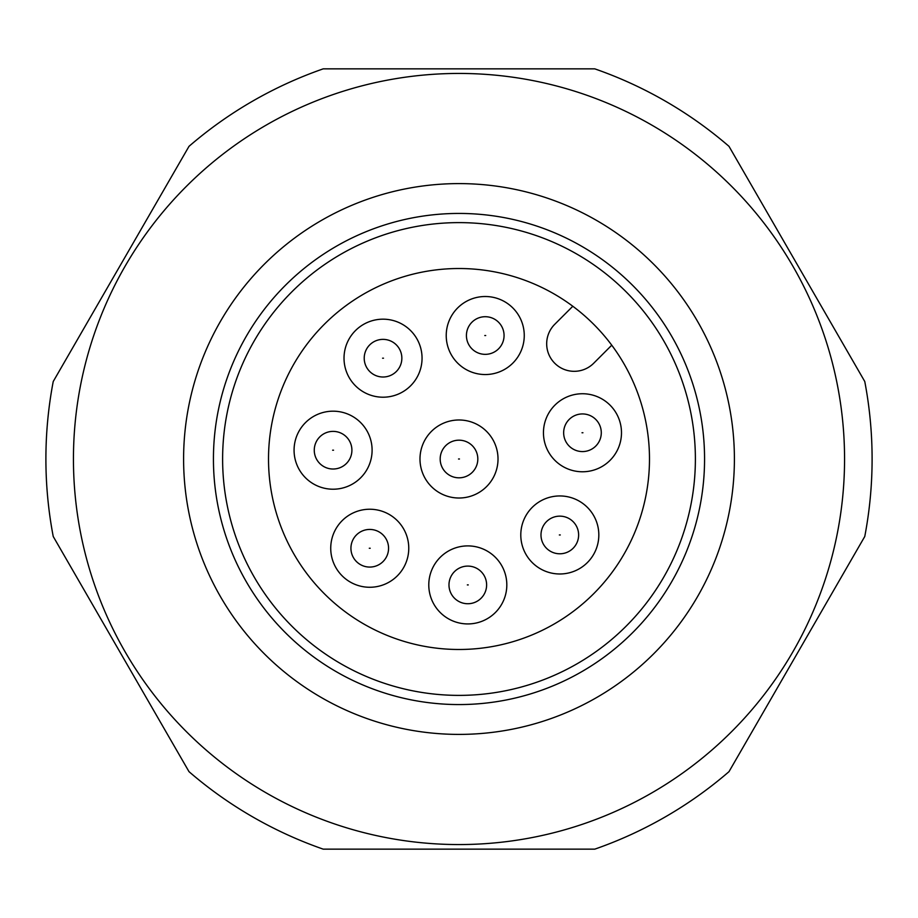 <?xml version="1.0" encoding="UTF-8"?>
<svg xmlns="http://www.w3.org/2000/svg" width="918" height="918" viewBox="0 0 918 918"><rect width="100%" height="100%" fill="white"/><g stroke="black" fill="none" stroke-linecap="round" stroke-linejoin="round"><path stroke-width="1.38" d="M459 440.181A18.819 18.819 0 0 1 477.819 459A18.819 18.819 0 0 1 459 477.819A18.819 18.819 0 0 1 440.181 459A18.819 18.819 0 0 1 459 440.181A18.819 18.819 0 0 1 477.819 459A18.819 18.819 0 0 1 459 477.819M559.808 516.145A18.819 18.819 0 0 1 578.627 534.964A18.819 18.819 0 0 1 559.808 553.784A18.819 18.819 0 0 1 540.989 534.964A18.819 18.819 0 0 1 559.808 516.145A18.819 18.819 0 0 1 578.627 534.964A18.819 18.819 0 0 1 559.808 553.784M467.801 566.096A18.819 18.819 0 0 1 486.62 584.915A18.819 18.819 0 0 1 467.801 603.734A18.819 18.819 0 0 1 448.982 584.915A18.819 18.819 0 0 1 467.801 566.096A18.819 18.819 0 0 1 486.62 584.915A18.819 18.819 0 0 1 467.801 603.734M369.747 529.434A18.819 18.819 0 0 1 388.566 548.253A18.819 18.819 0 0 1 369.747 567.072A18.819 18.819 0 0 1 350.928 548.253A18.819 18.819 0 0 1 369.747 529.434A18.819 18.819 0 0 1 388.566 548.253A18.819 18.819 0 0 1 369.747 567.072M333.085 431.38A18.819 18.819 0 0 1 351.904 450.199A18.819 18.819 0 0 1 333.085 469.018A18.819 18.819 0 0 1 314.266 450.199A18.819 18.819 0 0 1 333.085 431.38A18.819 18.819 0 0 1 351.904 450.199A18.819 18.819 0 0 1 333.085 469.018M383.036 339.373A18.819 18.819 0 0 1 401.854 358.192A18.819 18.819 0 0 1 383.036 377.011A18.819 18.819 0 0 1 364.216 358.192A18.819 18.819 0 0 1 383.036 339.373A18.819 18.819 0 0 1 401.854 358.192A18.819 18.819 0 0 1 383.036 377.011M485.243 316.71A18.819 18.819 0 0 1 504.062 335.529A18.819 18.819 0 0 1 485.243 354.348A18.819 18.819 0 0 1 466.424 335.529A18.819 18.819 0 0 1 485.243 316.71A18.819 18.819 0 0 1 504.062 335.529A18.819 18.819 0 0 1 485.243 354.348M582.471 413.938A18.819 18.819 0 0 1 601.29 432.757A18.819 18.819 0 0 1 582.471 451.576A18.819 18.819 0 0 1 563.652 432.757A18.819 18.819 0 0 1 582.471 413.938A18.819 18.819 0 0 1 601.29 432.757A18.819 18.819 0 0 1 582.471 451.576M524.258 335.529A39.015 39.015 0 0 1 485.243 374.544A39.015 39.015 0 0 1 446.228 335.529A39.015 39.015 0 0 1 485.243 296.514A39.015 39.015 0 0 1 524.258 335.529M422.05 358.192A39.015 39.015 0 0 1 383.036 397.207A39.015 39.015 0 0 1 344.021 358.192A39.015 39.015 0 0 1 383.036 319.177A39.015 39.015 0 0 1 422.05 358.192M372.1 450.199A39.015 39.015 0 0 1 333.085 489.214A39.015 39.015 0 0 1 294.07 450.199A39.015 39.015 0 0 1 333.085 411.184A39.015 39.015 0 0 1 372.1 450.199M408.762 548.253A39.015 39.015 0 0 1 369.747 587.268A39.015 39.015 0 0 1 330.732 548.253A39.015 39.015 0 0 1 369.747 509.238A39.015 39.015 0 0 1 408.762 548.253M506.816 584.915A39.015 39.015 0 0 1 467.801 623.93A39.015 39.015 0 0 1 428.786 584.915A39.015 39.015 0 0 1 467.801 545.9A39.015 39.015 0 0 1 506.816 584.915M598.823 534.964A39.015 39.015 0 0 1 559.808 573.979A39.015 39.015 0 0 1 520.793 534.964A39.015 39.015 0 0 1 559.808 495.949A39.015 39.015 0 0 1 598.823 534.964M498.015 459A39.015 39.015 0 0 1 459 498.015A39.015 39.015 0 0 1 419.985 459A39.015 39.015 0 0 1 459 419.985A39.015 39.015 0 0 1 498.015 459M621.486 432.757A39.015 39.015 0 0 1 582.471 471.772A39.015 39.015 0 0 1 543.456 432.757A39.015 39.015 0 0 1 582.471 393.742A39.015 39.015 0 0 1 621.486 432.757M649.485 459A190.485 190.485 0 0 1 459 649.485A190.485 190.485 0 0 1 268.515 459A190.485 190.485 0 0 1 459 268.515A190.485 190.485 0 0 1 649.485 459M222.615 459A236.385 236.385 0 0 0 459 695.385A236.385 236.385 0 0 0 695.385 459A236.385 236.385 0 0 0 459 222.615A236.385 236.385 0 0 0 222.615 459M844.56 459A385.56 385.56 0 0 0 459 73.44A385.56 385.56 0 0 0 73.44 459A385.56 385.56 0 0 0 459 844.56A385.56 385.56 0 0 0 844.56 459M864.767 381.509A413.1 413.1 0 0 1 864.767 536.491L728.995 771.659A413.1 413.1 0 0 1 594.772 849.15L323.228 849.15A413.1 413.1 0 0 1 189.005 771.659L53.233 536.491A413.1 413.1 0 0 1 53.233 381.509L189.005 146.341A413.1 413.1 0 0 1 323.228 68.85L594.772 68.85A413.1 413.1 0 0 1 728.995 146.341L864.767 381.509M704.565 459A245.565 245.565 0 0 0 459 213.435A245.565 245.565 0 0 0 213.435 459A245.565 245.565 0 0 0 459 704.565A245.565 245.565 0 0 0 704.565 459M183.6 459A275.4 275.4 0 0 0 459 734.4A275.4 275.4 0 0 0 734.4 459A275.4 275.4 0 0 0 459 183.6A275.4 275.4 0 0 0 183.6 459M611.755 345.191L593.694 363.253A27.54 27.54 0 0 1 554.747 363.253A27.54 27.54 0 0 1 554.747 324.306L572.809 306.245M458.541 459L459.459 459L458.541 459M559.349 534.964L560.267 534.964L559.349 534.964M467.342 584.915L468.26 584.915L467.342 584.915M369.288 548.253L370.206 548.253L369.288 548.253M332.626 450.199L333.544 450.199L332.626 450.199M382.576 358.192L383.494 358.192L382.576 358.192M484.784 335.529L485.702 335.529L484.784 335.529M582.012 432.757L582.93 432.757L582.012 432.757"/></g></svg>
